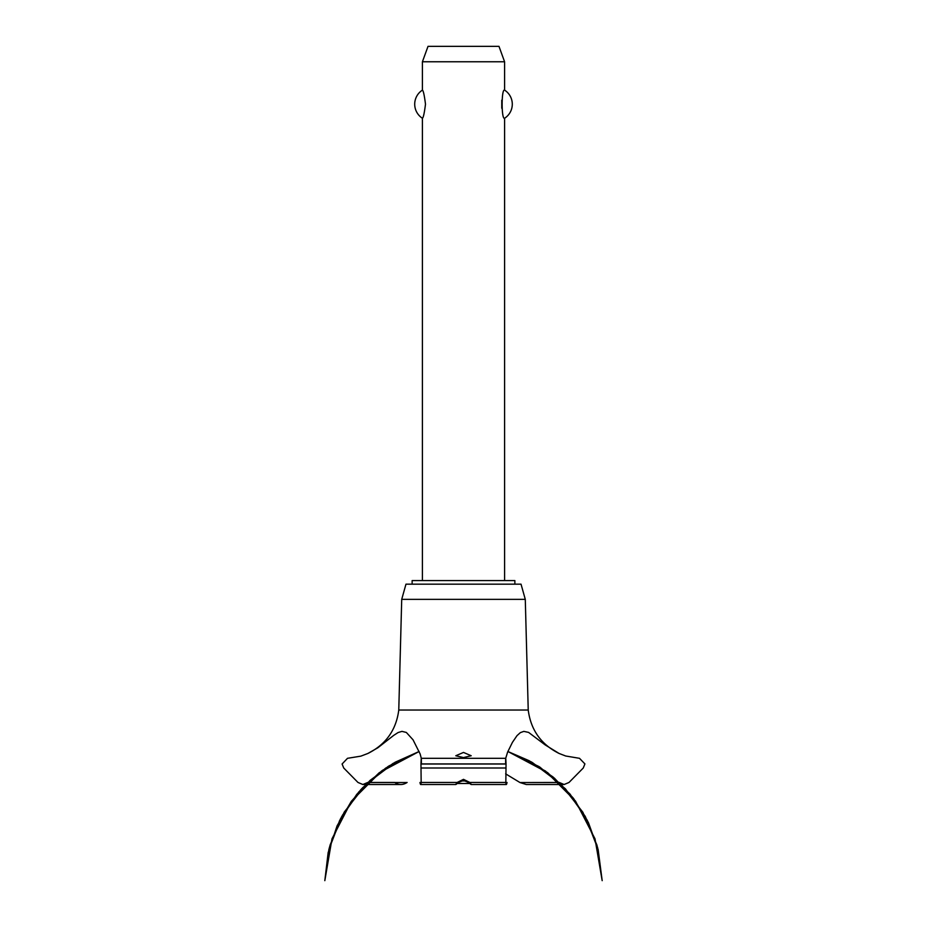 <?xml version="1.0" encoding="UTF-8"?>
<svg xmlns="http://www.w3.org/2000/svg" width="927" height="927" viewBox="0 0 927 927"><rect width="100%" height="100%" fill="white"/><g stroke="black" fill="none" stroke-linecap="round" stroke-linejoin="round"><path stroke-width="1.39" d="M514.867 584.172L514.867 580.58L412.133 580.58L412.133 584.172M504.589 580.58L504.589 118.262C501.322 119.954 501.322 88.436 504.589 90.128L504.589 61.761L422.411 61.761L422.411 90.128C423.349 90.637 424.369 95.33 425.493 104.195C424.369 113.071 423.349 117.752 422.411 118.262L422.411 580.58M501.762 100.162L501.762 108.239M422.411 118.262A16.698 16.698 0 0 1 422.411 90.128M504.589 90.128A16.698 16.698 0 0 1 504.589 118.262M422.411 61.761L428.019 46.35L498.981 46.35L504.589 61.761M398.772 710.024L401.715 599.363L405.968 584.172L521.032 584.172L525.285 599.363L528.228 710.024L398.772 710.024C396.2 729.978 385.91 744.451 367.915 753.454L377.857 747.776L393.697 735.389L398.123 732.527L401.97 731.368L406.35 732.457L413.036 739.804L420.128 753.952L421.298 758.309L505.702 758.309L507.625 752.087L512.422 742.365L516.999 735.656L520.348 732.631L523.836 731.38L528.599 732.4L545.146 744.891L559.085 753.454L565.69 756.003L579.491 758.309L584.914 763.918L583.268 768.008L569.004 782.469L564.126 784.509L559.085 782.4M463.5 757.568L455.794 755.748L463.5 752.434L471.206 755.748L463.5 757.568M367.915 782.4L362.874 784.509L357.996 782.469L343.732 768.008L342.086 764.01L347.509 758.309L360.846 756.142L367.915 753.454M367.834 782.469L394.705 782.469C398.784 785.192 402.909 785.192 407.104 782.469M505.644 773.848L519.966 782.527L526.269 784.509L564.126 784.509M468.772 782.527L463.5 780.441L458.228 782.527M458.286 782.469C455.493 785.123 455.099 785.123 457.115 782.469L463.5 779.352L469.885 782.469L471.159 784.509L506.293 784.509M420.707 784.509L455.841 784.509L457.115 782.469L421.159 782.469C420.939 785.192 420.534 785.192 419.954 782.469M507.046 782.469C506.466 785.192 506.061 785.192 505.841 782.469L469.885 782.469C471.936 785.146 471.542 785.146 468.714 782.469M505.841 782.469L506.038 763.918C505.748 756.641 505.609 756.641 505.632 763.918M421.368 763.918C421.379 756.641 421.252 756.641 420.962 763.918L421.159 782.469M532.237 782.527L559.166 782.469M460.835 780.916L466.165 780.916M469.804 783.489L457.196 783.489M401.715 599.363L525.285 599.363M407.034 782.527L367.787 782.527M559.213 782.527L519.966 782.527M421.09 768.008L505.91 768.008M420.962 764.01L506.038 764.01M420.962 763.918L506.038 763.918M507.88 751.496L531.31 761.901L554.404 778.147L573.732 798.726L588.494 822.794L598.077 849.341L585.574 817.069L565.482 788.889L539.027 766.571L507.88 751.496L529.224 760.754L553.048 776.977L573.002 797.776L588.239 822.249L598.077 849.341L585.574 817.069L565.482 788.889L539.027 766.571L507.88 751.496L547.544 772.562L570.117 794.184L587.278 820.325L598.147 849.642L602.179 880.65L595.007 838.819L575.516 801.102L545.539 771.067L507.88 751.496L545.539 771.067L575.516 801.113L595.007 838.819L602.179 880.65L595.007 838.819L575.516 801.113L545.539 771.067L507.88 751.496L539.873 767.116L565.47 788.889L585.088 816.166L597.567 847.359L602.179 880.65L595.007 838.819L575.516 801.113L545.539 771.067L507.88 751.496L532.237 762.434L560.8 784.057L582.874 812.272L596.976 845.204L602.179 880.65M419.12 751.496L387.961 766.571L361.518 788.889L341.426 817.069L328.923 849.341L341.426 817.069L361.518 788.9L387.961 766.571L419.12 751.496L387.973 766.571L361.518 788.889L341.426 817.069L328.923 849.341L341.426 817.069L361.518 788.889L387.973 766.571L419.12 751.496L381.46 771.067L351.484 801.113L331.993 838.819L324.821 880.65L330.047 845.134L344.207 812.145L366.362 783.894L395.029 762.284L419.12 751.496L388.853 765.992L362.584 787.753L342.411 815.262L329.572 846.861L324.821 880.65L329.328 847.788L341.495 816.93L360.649 789.839L385.69 768.077L419.12 751.496L382.492 770.314L358.714 792.029L340.58 818.645L329.085 848.726L324.821 880.65L328.146 852.631L337.08 825.853L351.24 801.449L370.047 780.418L393.083 763.408L419.12 751.496L379.282 772.689L356.779 794.312L339.676 820.418L328.842 849.7L324.821 880.65M362.874 784.509L400.731 784.509M559.085 753.454C541.09 744.451 530.8 729.978 528.228 710.024"/></g></svg>

